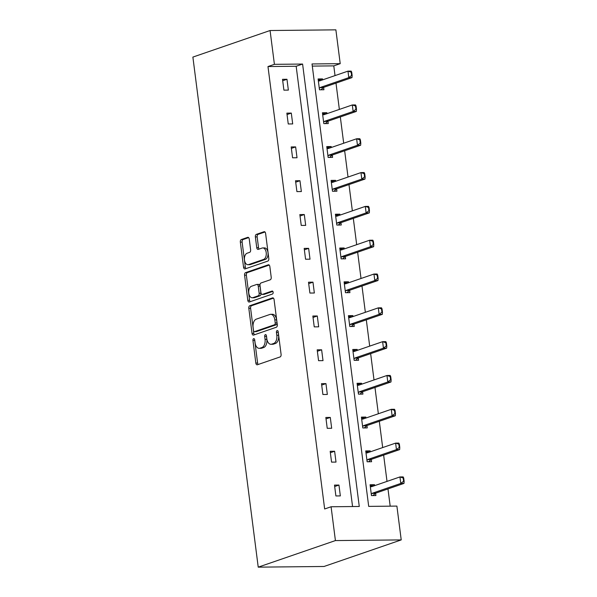 <?xml version="1.0" encoding="UTF-8"?>
<svg xmlns="http://www.w3.org/2000/svg" width="597" height="597" viewBox="0 0 597 597"><rect width="100%" height="100%" fill="white"/><g stroke="black" fill="none" stroke-linecap="round" stroke-linejoin="round"><path stroke-width="0.9" d="M253.635 338.663A1.522 0.903 -90.6 0 0 252.941 340.462L255.837 363.066A2.172 1.291 -90.6 0 0 257.12 364.804A2.172 1.291 -90.6 0 0 257.374 364.76L280.105 356.939A2.172 1.291 -90.6 0 0 281.09 354.372L278.195 331.768A1.522 0.903 -90.6 0 0 278.209 332.357L278.583 335.283L276.807 335.298A6.948 4.134 -90.6 0 1 273.635 343.499L271.739 344.156A6.948 4.134 -90.6 0 1 270.941 344.29A6.948 4.134 -90.6 0 1 266.829 338.738L266.456 335.812A1.522 0.903 -90.6 0 0 266.463 336.402L266.837 339.327L265.061 339.342A6.948 4.134 -90.6 0 1 261.889 347.544L259.993 348.193A6.948 4.134 -90.6 0 1 259.195 348.335A6.948 4.134 -90.6 0 1 255.083 342.775L254.71 339.85A1.522 0.903 -90.6 0 0 253.807 338.633A1.522 0.903 -90.6 0 0 253.635 338.663M254.71 339.872A1.522 0.903 -90.6 0 0 254.718 340.439L257.613 363.051A2.172 1.291 -90.6 0 0 258.217 364.468M278.195 331.768A1.522 0.903 -90.6 0 0 277.299 330.551A1.522 0.903 -90.6 0 0 277.12 330.581A1.522 0.903 -90.6 0 0 276.426 332.372L276.807 335.298M266.456 335.812A1.522 0.903 -90.6 0 0 265.553 334.596A1.522 0.903 -90.6 0 0 265.381 334.626A1.522 0.903 -90.6 0 0 264.687 336.417L265.061 339.342M249.248 239.039A2.172 1.291 -90.6 0 0 247.956 237.307A2.172 1.291 -90.6 0 0 247.71 237.345L241.33 239.546A2.172 1.291 -90.6 0 0 240.337 242.106L243.554 267.21A2.172 1.291 -90.6 0 0 244.845 268.948A2.172 1.291 -90.6 0 0 245.091 268.904L267.822 261.083A2.172 1.291 -90.6 0 0 268.814 258.516L265.598 233.412A2.172 1.291 -90.6 0 0 264.314 231.673A2.172 1.291 -90.6 0 0 264.061 231.718L256.359 234.367A2.172 1.291 -90.6 0 0 255.367 236.934L256.747 247.68A2.172 1.291 -90.6 0 0 258.031 249.412A2.172 1.291 -90.6 0 0 258.277 249.374L262.098 248.053A5.806 3.455 -90.6 0 1 262.77 247.942A5.806 3.455 -90.6 0 1 266.262 253.143A5.806 3.455 -90.6 0 1 263.561 259.441L248.591 264.59A5.806 3.455 -90.6 0 1 247.927 264.71A5.806 3.455 -90.6 0 1 244.434 259.501A5.806 3.455 -90.6 0 1 247.136 253.21L249.628 252.352A2.172 1.291 -90.6 0 0 250.621 249.785L249.248 239.039M352.566 506.547L296.164 66.26L267.978 66.551L274.411 64.334L270.075 30.522L192.883 57.088L258.225 567.15L324.029 566.478L401.221 539.912L396.893 506.092L368.7 506.383L312.022 63.954L340.215 63.663L335.88 29.85L270.075 30.522M267.978 66.551L324.656 508.98L331.089 506.763L335.417 540.576L258.225 567.15M249.807 305.716A2.172 1.291 -90.6 0 0 248.815 308.276L252.031 333.387A2.172 1.291 -90.6 0 0 253.322 335.126A2.172 1.291 -90.6 0 0 253.568 335.081L276.299 327.253A2.172 1.291 -90.6 0 0 277.292 324.693L274.075 299.582A2.172 1.291 -90.6 0 0 272.792 297.851A2.172 1.291 -90.6 0 0 272.538 297.888L249.807 305.716L251.583 305.701A2.172 1.291 -90.6 0 0 250.598 308.261L253.815 333.365A2.172 1.291 -90.6 0 0 254.419 334.79M247.792 300.298L244.576 275.195A2.172 1.291 -90.6 0 1 245.568 272.628L268.299 264.807A2.172 1.291 -90.6 0 1 268.553 264.762A2.172 1.291 -90.6 0 1 269.837 266.501L271.21 277.247A2.172 1.291 -90.6 0 1 270.225 279.806L261.001 282.978A2.172 1.291 -90.6 0 0 260.016 285.538L260.926 292.672A2.172 1.291 -90.6 0 0 262.21 294.403A2.172 1.291 -90.6 0 0 262.464 294.366L272.06 291.06A1.522 0.903 -90.6 0 1 272.232 291.03A1.522 0.903 -90.6 0 1 273.15 292.388A1.522 0.903 -90.6 0 1 272.441 294.037L249.33 301.992A2.172 1.291 -90.6 0 1 249.083 302.037A2.172 1.291 -90.6 0 1 247.792 300.298L249.576 300.284L246.36 275.172L244.576 275.195M326.992 113.669L326.872 112.729L322.425 112.773L323.813 123.609L328.26 123.564L327.954 121.198M335.656 181.301L335.536 180.361L331.089 180.406L332.477 191.241L336.924 191.197L336.618 188.831M344.32 248.934L344.2 247.986L339.753 248.039L341.141 258.874L345.588 258.829L345.282 256.464M352.984 316.567L352.864 315.619L348.417 315.664L349.805 326.507L354.252 326.462L353.946 324.096M361.648 384.199L361.528 383.252L357.081 383.296L358.469 394.139L362.916 394.095L362.61 391.729M370.312 451.832L370.192 450.884L365.745 450.929L367.133 461.772L371.58 461.727L371.274 459.362M390.184 506.159L387.975 488.921M387.013 481.391L383.64 455.101M382.677 447.571L379.311 421.288M378.349 413.758L374.976 387.468M374.013 379.938L370.647 353.655M369.685 346.126L366.312 319.835M365.349 312.313L361.983 286.023M361.021 278.493L357.648 252.203M356.685 244.68L353.32 218.39M352.357 210.86L348.984 184.57M348.021 177.048L344.656 150.757M343.693 143.228L340.32 116.937M339.357 109.415L335.992 83.125M335.029 75.595L333.783 65.879L312.298 66.095M374.647 485.645L374.52 484.704L370.08 484.749L371.468 495.585L375.909 495.54L375.61 493.174M365.983 418.012L365.857 417.072L361.416 417.116L362.804 427.952L367.245 427.907L366.946 425.542M357.319 350.379L357.193 349.439L352.752 349.484L354.14 360.319L358.581 360.275L358.282 357.916M348.655 282.747L348.529 281.806L344.088 281.851L345.476 292.687L349.917 292.642L349.618 290.284M339.992 215.121L339.865 214.174L335.424 214.219L336.812 225.054L341.253 225.009L340.954 222.651M331.328 147.489L331.201 146.541L326.76 146.586L328.149 157.421L332.589 157.377L332.29 155.019M322.664 79.856L322.537 78.908L318.097 78.953L319.485 89.796L323.925 89.751L323.626 87.386M333.783 65.879L340.215 63.663M331.089 506.763L359.275 506.472L302.597 64.051L274.411 64.334M335.417 540.576L401.221 539.912M296.164 66.26L302.597 64.051M286.97 79.274L288.358 90.11L283.911 90.154L282.523 79.319L286.97 79.274L282.709 80.737M291.299 113.087L292.694 123.922L288.247 123.975L286.858 113.131L291.299 113.087L287.038 114.557M295.634 146.907L297.022 157.742L292.575 157.787L291.187 146.952L295.634 146.907L291.373 148.369M299.963 180.719L301.358 191.555L296.91 191.6L295.522 180.764L299.963 180.719L295.702 182.189M304.298 214.532L305.686 225.375L301.239 225.42L299.851 214.584L304.298 214.532L300.037 216.002M308.627 248.352L310.022 259.188L305.574 259.232L304.186 248.397L308.627 248.352L304.366 249.822M312.962 282.165L314.35 293.008L309.903 293.052L308.515 282.209L312.962 282.165L308.701 283.635M317.291 315.985L318.679 326.82L314.238 326.865L312.85 316.029L317.291 315.985L313.029 317.455M321.626 349.797L323.014 360.64L318.567 360.685L317.179 349.842L321.626 349.797L317.365 351.267M325.955 383.617L327.343 394.453L322.902 394.498L321.514 383.662L325.955 383.617L321.693 385.08M330.29 417.43L331.678 428.273L327.231 428.318L325.843 417.475L330.29 417.43L326.029 418.9M334.618 451.25L336.007 462.085L331.566 462.13L330.178 451.295L334.618 451.25L330.357 452.713M338.954 485.062L340.342 495.906L335.895 495.95L334.507 485.107L338.954 485.062L334.693 486.533M374.52 484.704L370.23 485.943M370.192 450.884L365.901 452.123M365.857 417.072L361.566 418.31M361.528 383.252L357.237 384.49M357.193 349.439L352.902 350.678M352.864 315.619L348.573 316.858M348.529 281.806L344.238 283.045M344.2 247.986L339.909 249.225M339.865 214.174L335.574 215.413M335.536 180.361L331.245 181.592M331.201 146.541L326.91 147.78M326.872 112.729L322.581 113.967M322.537 78.908L318.246 80.147M259.195 348.335L260.971 348.32A6.948 4.134 -90.6 0 0 261.777 348.178L259.993 348.193M266.837 339.327A6.948 4.134 -90.6 0 1 263.673 347.529L261.777 348.178M270.941 344.29L272.717 344.275A6.948 4.134 -90.6 0 0 273.523 344.133L271.739 344.156M278.583 335.283A6.948 4.134 -90.6 0 1 275.411 343.484L273.523 344.133M273.471 298.164L251.583 305.701M253.501 330.44A1.522 0.903 -90.6 0 0 254.404 331.656A1.522 0.903 -90.6 0 0 254.576 331.619L274.53 324.753A1.522 0.903 -90.6 0 0 275.224 322.962L274.829 319.873A6.948 4.134 -90.6 0 0 270.717 314.313A6.948 4.134 -90.6 0 0 269.911 314.455L256.277 319.149A6.948 4.134 -90.6 0 0 253.106 327.35L253.501 330.44M256.001 331.604A1.522 0.903 -90.6 0 0 256.18 331.633A1.522 0.903 -90.6 0 0 256.359 331.604L254.576 331.619M270.717 314.313L272.493 314.298A6.948 4.134 -90.6 0 1 276.605 319.858L277.001 322.94A1.522 0.903 -90.6 0 1 276.307 324.738L256.359 331.604M269.232 265.075L247.345 272.613A2.172 1.291 -90.6 0 0 246.36 275.172M263.74 294.351A2.172 1.291 -90.6 0 0 263.993 294.388A2.172 1.291 -90.6 0 0 264.24 294.343L272.829 291.388M251.434 286.269A5.806 3.455 -90.6 0 0 248.733 292.567A5.806 3.455 -90.6 0 0 252.225 297.776A5.806 3.455 -90.6 0 0 252.897 297.657L258.165 295.843A2.172 1.291 -90.6 0 0 259.158 293.276L258.247 286.15A2.172 1.291 -90.6 0 0 256.964 284.411A2.172 1.291 -90.6 0 0 256.71 284.456L251.434 286.269M252.225 297.776L254.001 297.754A5.806 3.455 -90.6 0 0 254.673 297.634L252.897 297.657M256.964 284.411L258.74 284.396A2.172 1.291 -90.6 0 1 260.023 286.135L260.934 293.261A2.172 1.291 -90.6 0 1 259.949 295.821L254.673 297.634M249.576 300.284A2.172 1.291 -90.6 0 0 250.18 301.701M247.927 264.71L249.703 264.687A5.806 3.455 -90.6 0 0 250.374 264.575L248.591 264.59M262.77 247.942L264.553 247.919A5.806 3.455 -90.6 0 1 268.038 253.128A5.806 3.455 -90.6 0 1 265.337 259.419L250.374 264.575M264.993 231.994L258.135 234.352A2.172 1.291 -90.6 0 0 257.15 236.912L258.523 247.658A2.172 1.291 -90.6 0 0 259.128 249.083M248.643 237.621L243.113 239.524A2.172 1.291 -90.6 0 0 242.121 242.091L245.337 267.195A2.172 1.291 -90.6 0 0 245.942 268.613M372.603 486.346L370.961 486.025M372.991 495.57L375.304 493.383A2.209 1.313 89.4 0 1 375.677 493.152L403.982 483.406L400.781 483.436L399.953 476.936L371.647 486.682A2.209 1.313 89.4 0 1 371.394 486.727A2.209 1.313 89.4 0 1 371.244 486.712L370.304 486.54M371.371 486.13L370.946 485.936M403.169 477.973L399.953 476.936L403.154 476.906L403.699 477.966L403.169 477.973L403.579 481.227L404.117 481.219L403.699 477.966M371.289 494.189L372.103 493.421A2.209 1.313 89.4 0 1 372.476 493.182L400.781 483.436L403.579 481.227M404.117 481.219L403.982 483.406M368.274 452.533L366.625 452.205M368.662 461.757L370.968 459.571A2.209 1.313 89.4 0 1 371.349 459.332L399.654 449.593L396.453 449.623L395.617 443.116L367.312 452.862A2.209 1.313 89.4 0 1 367.058 452.907A2.209 1.313 89.4 0 1 366.909 452.892L365.976 452.727M367.036 452.31L366.618 452.116M398.833 444.153L395.617 443.116L398.818 443.086L399.371 444.153L398.833 444.153L399.251 447.407L399.781 447.399L399.371 444.153M366.954 460.369L367.767 459.6A2.209 1.313 89.4 0 1 368.148 459.369L396.453 449.623L399.251 447.407M399.781 447.399L399.654 449.593M363.939 418.713L362.297 418.393M364.327 427.937L366.64 425.751A2.209 1.313 89.4 0 1 367.013 425.519L395.318 415.773L392.117 415.803L391.289 409.303L362.983 419.049A2.209 1.313 89.4 0 1 362.73 419.094A2.209 1.313 89.4 0 1 362.58 419.079L361.64 418.907M362.707 418.497L362.282 418.303M394.505 410.34L391.289 409.303L394.49 409.273L395.035 410.333L394.505 410.34L394.916 413.594L395.453 413.587L395.035 410.333M362.625 426.556L363.439 425.788A2.209 1.313 89.4 0 1 363.812 425.549L392.117 415.803L394.916 413.594M395.453 413.587L395.318 415.773M359.61 384.901L357.961 384.572M359.998 394.124L362.304 391.938A2.209 1.313 89.4 0 1 362.685 391.699L390.99 381.961L387.789 381.99L386.953 375.491L358.648 385.229A2.209 1.313 89.4 0 1 358.394 385.274A2.209 1.313 89.4 0 1 358.245 385.259L357.312 385.095M358.372 384.677L357.954 384.483M390.169 376.52L386.953 375.491L390.154 375.453L390.707 376.52L390.169 376.52L390.587 379.774L391.117 379.767L390.707 376.52M358.29 392.744L359.103 391.968A2.209 1.313 89.4 0 1 359.484 391.736L387.789 381.99L390.587 379.774M391.117 379.767L390.99 381.961M355.275 351.081L353.633 350.76M355.663 360.304L357.976 358.118A2.209 1.313 89.4 0 1 358.349 357.887L386.655 348.141L383.453 348.178L382.625 341.671L354.32 351.417A2.209 1.313 89.4 0 1 354.066 351.461A2.209 1.313 89.4 0 1 353.917 351.446L352.976 351.282M354.043 350.864L353.618 350.67M385.841 342.708L382.625 341.671L385.826 341.641L386.371 342.7L385.841 342.708L386.252 345.962L386.789 345.954L386.371 342.7M353.961 358.924L354.775 358.155A2.209 1.313 89.4 0 1 355.148 357.916L383.453 348.178L386.252 345.962M386.789 345.954L386.655 348.141M350.946 317.268L349.297 316.94M351.334 326.492L353.64 324.305A2.209 1.313 89.4 0 1 354.021 324.067L382.326 314.328L379.125 314.358L378.289 307.858L349.984 317.597A2.209 1.313 89.4 0 1 349.73 317.641A2.209 1.313 89.4 0 1 349.581 317.634L348.648 317.462M349.708 317.044L349.29 316.85M381.505 308.895L378.289 307.858L381.49 307.821L382.043 308.888L381.505 308.895L381.923 312.141L382.453 312.141L382.043 308.888M349.626 325.111L350.439 324.335A2.209 1.313 89.4 0 1 350.82 324.104L379.125 314.358L381.923 312.141M382.453 312.141L382.326 314.328M346.611 283.456L344.969 283.127M346.999 292.672L349.312 290.485A2.209 1.313 89.4 0 1 349.685 290.254L377.991 280.508L374.789 280.545L373.961 274.038L345.656 283.784A2.209 1.313 89.4 0 1 345.402 283.829A2.209 1.313 89.4 0 1 345.253 283.814L344.312 283.65M345.379 283.232L344.954 283.038M377.177 275.075L373.961 274.038L377.162 274.008L377.707 275.068L377.177 275.075L377.588 278.329L378.125 278.321L377.707 275.068M345.297 291.291L346.111 290.523A2.209 1.313 89.4 0 1 346.484 290.284L374.789 280.545L377.588 278.329M378.125 278.321L377.991 280.508M342.282 249.636L340.633 249.307M342.671 258.859L344.976 256.673A2.209 1.313 89.4 0 1 345.357 256.434L373.662 246.695L370.461 246.725L369.625 240.225L341.32 249.964A2.209 1.313 89.4 0 1 341.066 250.009A2.209 1.313 89.4 0 1 340.917 250.001L339.984 249.83M341.044 249.412L340.626 249.218M372.841 241.263L369.625 240.225L372.827 240.188L373.379 241.255L372.841 241.263L373.259 244.509L373.789 244.509L373.379 241.255M340.962 257.479L341.782 256.703A2.209 1.313 89.4 0 1 342.156 256.471L370.461 246.725L373.259 244.509M373.789 244.509L373.662 246.695M337.947 215.823L336.305 215.495M338.335 225.039L340.648 222.86A2.209 1.313 89.4 0 1 341.021 222.621L369.327 212.875L366.125 212.913L365.297 206.405L336.992 216.151A2.209 1.313 89.4 0 1 336.738 216.196A2.209 1.313 89.4 0 1 336.589 216.181L335.648 216.017M336.715 215.599L336.29 215.405M368.513 207.443L365.297 206.405L368.498 206.375L369.043 207.435L368.513 207.443L368.924 210.696L369.461 210.689L369.043 207.435M336.633 223.659L337.447 222.89A2.209 1.313 89.4 0 1 337.827 222.651L366.125 212.913L368.924 210.696M369.461 210.689L369.327 212.875M333.619 182.003L331.969 181.675M334.007 191.227L336.312 189.04A2.209 1.313 89.4 0 1 336.693 188.801L364.998 179.063L361.797 179.093L360.961 172.593L332.656 182.331A2.209 1.313 89.4 0 1 332.402 182.376A2.209 1.313 89.4 0 1 332.253 182.369L331.32 182.197M332.38 181.779L331.962 181.585M364.177 173.63L360.961 172.593L364.163 172.555L364.715 173.623L364.177 173.63L364.595 176.876L365.125 176.876L364.715 173.623M332.298 189.846L333.119 189.07A2.209 1.313 89.4 0 1 333.492 188.839L361.797 179.093L364.595 176.876M365.125 176.876L364.998 179.063M329.283 148.19L327.641 147.862M329.671 157.407L331.984 155.227A2.209 1.313 89.4 0 1 332.357 154.989L360.663 145.243L357.461 145.28L356.633 138.773L328.328 148.519A2.209 1.313 89.4 0 1 328.074 148.563A2.209 1.313 89.4 0 1 327.925 148.549L326.984 148.384M328.051 147.966L327.626 147.772M359.849 139.81L356.633 138.773L359.834 138.743L360.379 139.802L359.849 139.81L360.26 143.064L360.797 143.056L360.379 139.802M327.969 156.026L328.783 155.257A2.209 1.313 89.4 0 1 329.163 155.019L357.461 145.28L360.26 143.064M360.797 143.056L360.663 145.243M324.955 114.37L323.305 114.049M325.343 123.594L327.656 121.407A2.209 1.313 89.4 0 1 328.029 121.169L356.334 111.43L353.133 111.46L352.297 104.96L323.992 114.699A2.209 1.313 89.4 0 1 323.738 114.743A2.209 1.313 89.4 0 1 323.589 114.736L322.656 114.564M323.716 114.154L323.298 113.96M355.513 105.997L352.297 104.96L355.499 104.923L356.051 105.99L355.513 105.997L355.931 109.244L356.461 109.244L356.051 105.99M323.634 122.213L324.455 121.437A2.209 1.313 89.4 0 1 324.828 121.206L353.133 111.46L355.931 109.244M356.461 109.244L356.334 111.43M320.619 80.558L318.977 80.229M321.007 89.774L323.32 87.595A2.209 1.313 89.4 0 1 323.701 87.356L351.999 77.61L348.797 77.647L347.969 71.14L319.664 80.886A2.209 1.313 89.4 0 1 319.41 80.931A2.209 1.313 89.4 0 1 319.261 80.916L318.32 80.752M319.388 80.334L318.962 80.14M351.185 72.177L347.969 71.14L351.17 71.11L351.715 72.177L351.185 72.177L351.596 75.431L352.133 75.423L351.715 72.177M319.305 88.393L320.119 87.625A2.209 1.313 89.4 0 1 320.499 87.386L348.797 77.647L351.596 75.431M352.133 75.423L351.999 77.61M254.718 340.439L252.941 340.462M278.209 332.357L276.426 332.372M266.463 336.402L264.687 336.417M263.673 347.529L261.889 347.544M275.411 343.484L273.635 343.499M257.613 363.051L255.837 363.066M273.038 297.888L272.538 297.888M253.815 333.365L252.031 333.387M250.598 308.261L248.815 308.276M276.307 324.738L274.53 324.753M277.001 322.94L275.224 322.962M276.605 319.858L274.829 319.873M247.345 272.613L245.568 272.628M268.799 264.799L268.299 264.807M264.24 294.343L262.464 294.366M259.949 295.821L258.165 295.843M260.934 293.261L259.158 293.276M260.023 286.135L258.247 286.15M265.337 259.419L263.561 259.441M258.523 247.658L256.747 247.68M257.15 236.912L255.367 236.934M258.135 234.352L256.359 234.367M264.568 231.711L264.061 231.718M245.337 267.195L243.554 267.21M242.121 242.091L240.337 242.106M243.113 239.524L241.33 239.546M248.21 237.345L247.71 237.345M375.677 493.152L372.476 493.182M375.304 493.383L372.103 493.421M371.349 459.332L368.148 459.369M370.968 459.571L367.767 459.6M367.013 425.519L363.812 425.549M366.64 425.751L363.439 425.788M362.685 391.699L359.484 391.736M362.304 391.938L359.103 391.968M358.349 357.887L355.148 357.916M357.976 358.118L354.775 358.155M354.021 324.067L350.82 324.104M353.64 324.305L350.439 324.335M349.685 290.254L346.484 290.284M349.312 290.485L346.111 290.523M345.357 256.434L342.156 256.471M344.976 256.673L341.782 256.703M341.021 222.621L337.827 222.651M340.648 222.86L337.447 222.89M336.693 188.801L333.492 188.839M336.312 189.04L333.119 189.07M332.357 154.989L329.163 155.019M331.984 155.227L328.783 155.257M328.029 121.169L324.828 121.206M327.656 121.407L324.455 121.437M323.701 87.356L320.499 87.386M323.32 87.595L320.119 87.625M256.18 331.633L254.404 331.656M263.993 294.388L262.21 294.403"/></g></svg>
